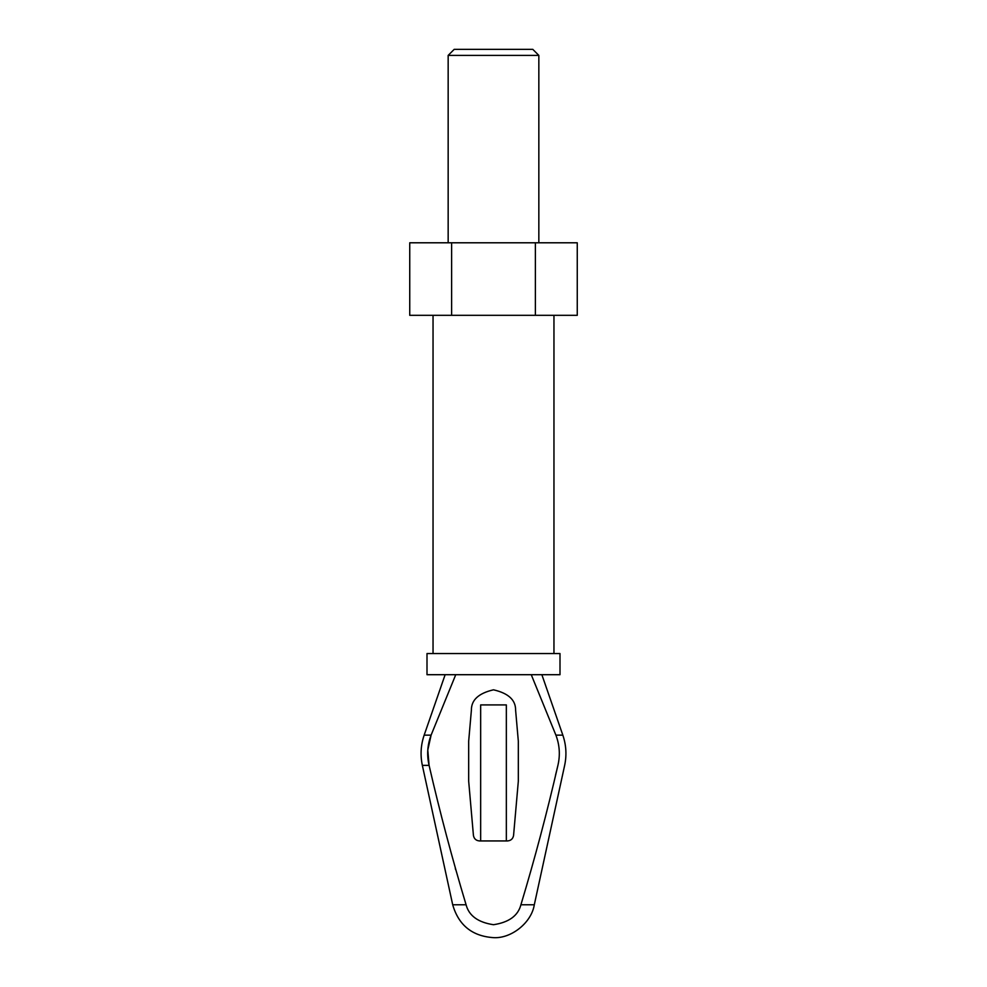 <?xml version="1.0" encoding="UTF-8"?>
<svg xmlns="http://www.w3.org/2000/svg" width="987" height="987" viewBox="0 0 987 987"><rect width="100%" height="100%" fill="white"/><g stroke="black" fill="none" stroke-linecap="round" stroke-linejoin="round"><path stroke-width="1.48" d="M557.914 765.369C547.119 812.264 534.781 858.727 520.914 904.771L534.3 904.771C531.549 922.549 511.451 938.748 493.5 937.65C511.451 938.748 531.549 922.549 534.3 904.771L520.914 904.771C534.781 858.727 547.119 812.264 557.914 765.369C566.834 765.369 566.834 765.369 557.914 765.369C566.834 765.369 566.834 765.369 557.914 765.369C560.308 755.092 559.641 745.025 555.903 735.142L531.253 674.701L555.903 735.142L562.837 735.142L541.863 674.701L562.837 735.142L555.903 735.142C559.641 745.025 560.308 755.092 557.914 765.369L556.878 769.65M427.803 750.021L431.097 735.142C427.371 745.012 426.692 755.092 429.086 765.369C439.881 812.264 452.219 858.727 466.086 904.771L452.7 904.771L466.086 904.771C468.948 915.739 478.09 922.389 493.5 924.708C508.91 922.389 518.052 915.739 520.914 904.771C518.052 915.739 508.91 922.389 493.5 924.708C478.09 922.389 468.948 915.739 466.086 904.771C452.219 858.727 439.881 812.264 429.086 765.369L422.35 765.369C420.178 755.129 420.783 745.049 424.163 735.142C420.783 745.049 420.178 755.129 422.35 765.369L452.7 904.771L422.35 765.369L429.086 765.369L427.79 750.194M433.046 653.542L433.046 315.322L433.046 653.542M431.097 735.142L455.747 674.701L431.097 735.142L424.163 735.142L431.097 735.142L455.747 674.701L431.097 735.142C427.371 745.012 426.692 755.092 429.086 765.369M556.532 771.069L555.496 775.35M455.661 869.732L455.303 868.437M479.448 840.936L507.552 840.936L479.448 840.936C476.042 840.616 474.031 838.777 473.427 835.409L468.677 781.198L468.677 741.2L471.404 710.048C471.292 699.993 478.646 693.244 493.5 689.814C508.354 693.244 515.707 699.993 515.596 710.048L518.323 741.2L518.323 781.198L513.573 835.409C512.969 838.777 510.958 840.616 507.552 840.936C510.958 840.616 512.969 838.777 513.573 835.409L518.323 781.198L518.323 741.2L515.596 710.048C515.707 699.993 508.354 693.244 493.5 689.814C478.646 693.244 471.292 699.993 471.404 710.048L468.677 741.2L468.677 781.198L473.427 835.409C474.031 838.777 476.042 840.616 479.448 840.936M506.343 840.936L506.343 704.915L480.657 704.915L480.657 840.936L480.657 704.915L506.343 704.915L506.343 840.936M559.999 674.701L427.001 674.701L559.999 674.701L559.999 653.542L427.001 653.542L427.001 674.701L427.001 653.542L559.999 653.542M409.741 315.322L409.741 242.79L409.741 315.322L451.614 315.322L451.614 242.79L409.741 242.79L451.614 242.79L451.614 315.322L535.386 315.322L535.386 242.79L451.614 242.79L535.386 242.79L535.386 315.322L577.259 315.322L577.259 242.79L535.386 242.79L577.259 242.79L577.259 315.322L409.741 315.322M454.205 49.35L532.795 49.35L454.205 49.35L448.16 55.395L448.16 242.79L448.16 55.395L538.84 55.395L448.16 55.395M532.795 49.35L538.84 55.395L532.795 49.35M553.954 653.542L553.954 315.322M452.7 904.771C458.634 925.251 472.23 936.207 493.5 937.65M534.3 904.771L564.65 765.369C566.822 755.129 566.217 745.049 562.837 735.142M445.137 674.701L424.163 735.142M538.84 242.79L538.84 55.395"/></g></svg>
